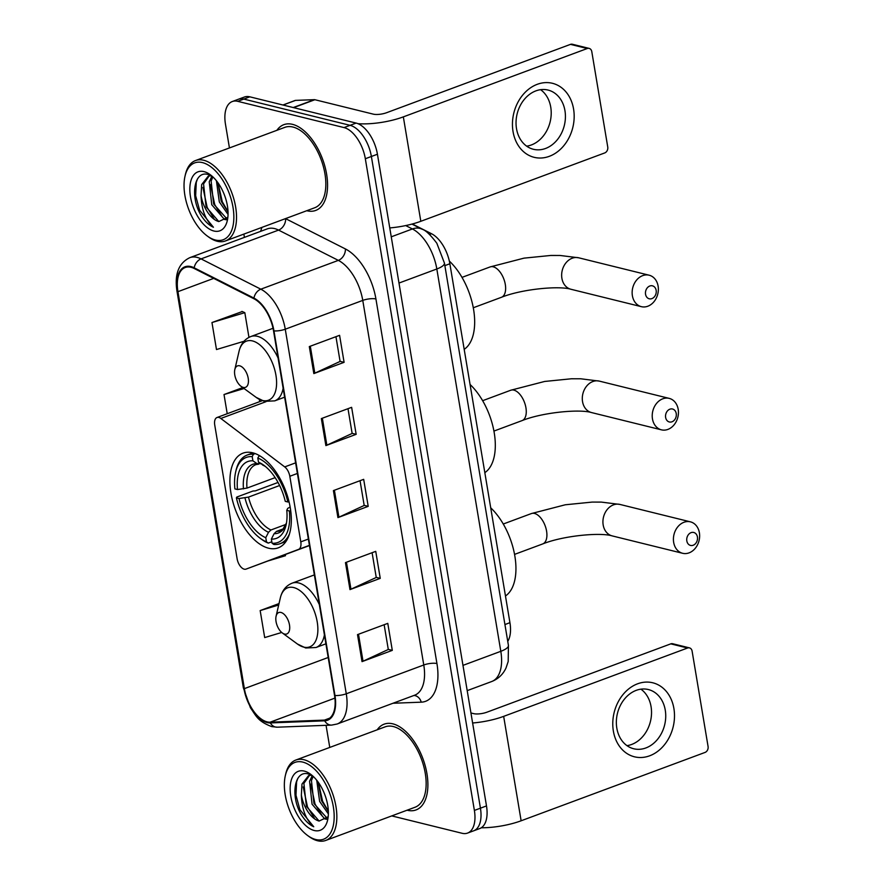 <?xml version="1.0" encoding="UTF-8"?>
<svg xmlns="http://www.w3.org/2000/svg" width="885" height="885" viewBox="0 0 885 885"><rect width="100%" height="100%" fill="white"/><g stroke="black" fill="none" stroke-linecap="round" stroke-linejoin="round"><path stroke-width="1.33" d="M244.227 569.177A9.536 5.067 -110.4 0 0 246.041 569.11L298.522 549.408A9.536 5.067 -110.4 0 0 300.789 541.863L289.815 476.274A9.536 5.067 -110.4 0 0 284.716 466.904L220.83 418.461A9.536 5.067 -110.4 0 0 217.013 417.51A9.536 5.067 -110.4 0 0 214.745 425.065L237.125 558.8A9.536 5.067 -110.4 0 0 244.227 569.177M268.598 548.202A50.511 26.849 -110.4 0 0 278.211 547.848A50.511 26.849 -110.4 0 0 288.444 499.472A50.511 26.849 -110.4 0 0 252.634 452.788A50.511 26.849 -110.4 0 0 243.021 453.153A50.511 26.849 -110.4 0 0 232.788 501.529A50.511 26.849 -110.4 0 0 268.598 548.202M412.31 223.993L431.548 233.74A28.597 15.2 69.6 0 1 449.868 263.763L509.937 622.686A28.597 15.2 69.6 0 1 507.747 641.382M391.745 815.904L462.114 833.283A28.597 15.2 -110.4 0 0 467.557 833.084L479.67 828.581A28.597 15.2 -110.4 0 0 486.496 805.925L377.43 154.233A28.597 15.2 -110.4 0 0 356.135 123.081L249.835 96.83A28.597 15.2 -110.4 0 0 244.393 97.029L238.342 99.275A28.597 15.2 -110.4 0 1 243.784 99.076A28.597 15.2 -110.4 0 0 238.342 99.275L232.29 101.532A28.597 15.2 -110.4 0 0 225.465 124.188L229.436 147.939M473.619 830.838A28.597 15.2 -110.4 0 0 480.433 808.182L371.379 156.479A28.597 15.2 -110.4 0 0 350.073 125.327L243.784 99.076L350.073 125.327A28.597 15.2 -110.4 0 1 371.379 156.479L480.433 808.182A28.597 15.2 -110.4 0 1 473.619 830.838M407.31 810.262A45.755 24.315 -110.4 0 0 416.027 809.941A45.755 24.315 -110.4 0 0 425.287 766.122A45.755 24.315 -110.4 0 0 392.851 723.841A45.755 24.315 -110.4 0 0 384.145 724.162A45.755 24.315 -110.4 0 0 377.209 729.793A45.755 24.315 -110.4 0 1 384.145 724.162A45.755 24.315 -110.4 0 1 392.851 723.841A45.755 24.315 -110.4 0 1 425.287 766.122A45.755 24.315 -110.4 0 1 416.027 809.941A45.755 24.315 -110.4 0 1 407.31 810.262A45.755 24.315 -110.4 0 1 407.1 810.206A45.755 24.315 -110.4 0 0 407.31 810.262M306.995 210.774A45.755 24.315 -110.4 0 0 315.702 210.442A45.755 24.315 -110.4 0 0 324.961 166.634A45.755 24.315 -110.4 0 0 292.537 124.354A45.755 24.315 -110.4 0 0 283.82 124.674A45.755 24.315 -110.4 0 0 276.894 130.305A45.755 24.315 -110.4 0 1 283.82 124.674A45.755 24.315 -110.4 0 1 292.537 124.354A45.755 24.315 -110.4 0 1 324.961 166.634A45.755 24.315 -110.4 0 1 315.702 210.442A45.755 24.315 -110.4 0 1 306.995 210.774A45.755 24.315 -110.4 0 1 306.774 210.718A45.755 24.315 -110.4 0 0 306.995 210.774M267.093 721.861A30.499 16.207 69.6 0 1 244.371 688.63L177.94 291.674A30.499 16.207 69.6 0 1 185.219 267.513A30.499 16.207 69.6 0 1 194.202 268.498L253.973 298.787A30.499 16.207 69.6 0 1 273.52 330.802L334.53 695.389A30.499 16.207 69.6 0 1 327.251 719.549A30.499 16.207 69.6 0 1 324.485 720.102L270.124 722.193A30.499 16.207 69.6 0 1 267.093 721.861M267.215 722.58A31.263 16.616 -110.4 0 0 270.323 722.923L324.673 720.821A31.263 16.616 -110.4 0 0 334.973 695.499L273.963 330.913A31.263 16.616 -110.4 0 0 253.94 298.09L194.169 267.812A31.263 16.616 -110.4 0 0 177.498 291.563L243.917 688.53A31.263 16.616 -110.4 0 0 267.215 722.58M242.28 311.542L211.969 322.538L216.482 349.542L243.994 341.278M467.557 833.084A28.597 15.2 -110.4 0 0 474.382 810.428L365.328 158.736A28.597 15.2 -110.4 0 0 344.022 127.584L237.733 101.332A28.597 15.2 -110.4 0 0 232.29 101.532M243.862 234.094L244.404 237.379M326.056 725.313L329.762 747.427M309.308 346.577L339.586 335.327L344.099 362.33L313.832 373.581L309.308 346.577M345.46 562.606L375.738 551.355L380.251 578.359L349.984 589.609L345.46 562.606M357.507 634.622L387.785 623.372L392.298 650.375L362.031 661.626L357.507 634.622M321.355 418.583L351.633 407.332L356.157 434.336L325.879 445.597L321.355 418.583M333.413 490.6L363.68 479.349L368.204 506.353L337.926 517.603L333.413 490.6M279.018 603.57L260.168 610.573L264.692 637.576L281.707 632.465M242.767 387.575L224.016 394.544L227.224 413.715M368.204 506.353L364.177 505.357M360.051 480.699L364.189 505.457L338.911 517.194A7.622 2.201 170.5 0 1 337.926 517.603M356.157 434.336L352.119 433.351M347.993 408.682L352.141 433.44L326.864 445.188A7.622 2.201 170.5 0 1 325.879 445.597M392.298 650.375L388.272 649.38M384.145 624.721L388.294 649.479L363.016 661.217A7.622 2.201 170.5 0 1 362.031 661.626M380.251 578.359L376.225 577.363M372.098 552.705L376.247 577.462L350.958 589.211A7.622 2.201 170.5 0 1 349.984 589.609M344.099 362.33L340.072 361.334M335.946 336.676L340.094 361.434L314.817 373.171A7.622 2.201 170.5 0 1 313.832 373.581M267.934 560.979L285.49 555.703L285.302 554.519M260.168 610.573L278.686 605.019M259.338 399.378L259.714 401.646M224.016 394.544L244.061 388.526M211.969 322.538L244.824 312.67L248.962 337.373M244.824 312.67L241.937 311.398M673.905 708.542A38.121 30.367 -76.1 0 1 649.656 755.801A38.121 30.367 -76.1 0 1 613.36 731.043A38.121 30.367 -76.1 0 1 637.609 683.795A38.121 30.367 -76.1 0 1 673.905 708.542M616.823 728.156A30.499 24.293 103.9 0 0 633.737 748.765A30.499 24.293 103.9 0 0 665.266 710.157A30.499 24.293 103.9 0 0 648.362 689.548A30.499 24.293 103.9 0 0 616.823 728.156M640.917 689.172A30.499 24.293 -76.1 0 1 651.061 706.65A30.499 24.293 -76.1 0 1 626.967 745.646M481.252 827.785A38.121 10.996 -9.5 0 0 521.132 820.782L705.046 752.427A4.768 3.794 103.9 0 0 708.077 746.52L692.103 651.106A4.768 3.794 103.9 0 0 689.47 647.886A4.768 3.794 103.9 0 0 687.568 648.008L670.786 643.86L486.872 712.215A9.536 2.744 170.5 0 1 473.718 713.653L470.931 712.967M472.612 723.001A38.121 10.996 -9.5 0 0 503.665 716.363L687.568 648.008M670.786 643.86A4.768 3.794 -76.1 0 1 672.677 643.738L689.47 647.886M302.781 762.096A40.987 21.782 -110.4 0 0 285.335 775.647A40.987 21.782 -110.4 0 0 307.582 835.484A40.987 21.782 -110.4 0 0 315.735 839.511A40.987 21.782 -110.4 0 0 333.324 806.744A40.987 21.782 -110.4 0 0 302.781 762.096M307.582 835.484L309.009 836.535A42.889 22.789 -110.4 0 0 317.56 840.75A42.889 22.789 -110.4 0 0 325.724 840.451A42.889 22.789 -110.4 0 0 334.397 799.365A42.889 22.789 -110.4 0 0 303.998 759.739A42.889 22.789 -110.4 0 0 295.833 760.038A42.889 22.789 -110.4 0 0 285.733 773.91L285.335 775.647M325.724 840.451L415.021 807.253A42.889 22.789 -110.4 0 0 423.705 766.178A42.889 22.789 -110.4 0 0 393.305 726.541A42.889 22.789 -110.4 0 0 385.141 726.85L295.833 760.038M326.609 819.256L324.795 818.935L312.062 804.222L309.562 781.256L312.305 775.614M327.284 818.393L313.954 803.525L311.454 780.548L313.168 776.366M328.368 813.934L319.629 801.412L316.73 780.227M328.357 811.501L321.52 800.704L318.268 782.263M312.372 775.647L308.71 774.087C294.517 769.353 290.158 795.56 300.911 814.067C304.794 820.439 309.064 824.665 313.744 826.745C305.967 819.975 301.84 809.421 301.365 795.084A23.829 12.667 -110.4 0 0 319.12 821.048L306.387 806.335L303.887 783.358L309.507 775.36M301.365 795.084L301.995 784.066L308.533 775.658L311.409 775.127M314.23 830.506A31.451 16.715 -110.4 0 0 327.594 820.229A31.451 16.715 -110.4 0 0 310.458 774.121A31.451 16.715 -110.4 0 0 304.296 771.1A31.451 16.715 -110.4 0 0 290.8 796.246A31.451 16.715 -110.4 0 0 314.23 830.506M319.12 821.048L328.191 816.733M313.744 826.745L299.915 809.709L295.977 795.217L296.597 781.864L297.769 778.457M314.308 818.171L307.482 806.888L303.223 786.942M321.874 815.35L315.049 804.078L310.79 784.132M311.675 776.455L311.962 775.415M328.346 811.169L322.616 801.268L318.368 782.406M676.228 413.516A6.671 5.31 103.9 0 0 669.868 409.191A6.671 5.31 103.9 0 0 665.631 417.454A6.671 5.31 103.9 0 0 671.981 421.791A6.671 5.31 103.9 0 0 676.228 413.516M652.466 418.893A16.207 12.91 -76.1 0 1 669.215 398.383A16.207 12.91 -76.1 0 1 678.198 409.324A16.207 12.91 -76.1 0 1 661.449 429.844A16.207 12.91 -76.1 0 1 652.466 418.893M290.711 510.833L289.362 510.977A45.367 24.105 -110.4 0 1 272.06 543.235L271.363 539.076A40.987 21.782 -110.4 0 0 286.054 525.093A40.987 21.782 -110.4 0 0 286.773 510.335L287.647 508.433L290.125 507.005M283.277 528.865L276.562 531.354L274.107 533.677L271.363 539.076M271.817 541.786L268.277 543.102L266.462 541.852A45.367 24.105 -110.4 0 1 260.267 538.323A45.367 24.105 -110.4 0 1 236.406 497.901L236.793 497.06L252.988 491.031L255.378 490.876L278.045 482.458M235.642 472.092A45.367 24.105 -110.4 0 1 252.203 456.638L253.409 454.259A47.27 25.123 -110.4 0 0 247.169 455.056A47.27 25.123 -110.4 0 0 236.041 470.355L235.642 472.092A45.367 24.105 -110.4 0 0 234.89 488.896L237.49 489.538L246.981 488.1L275.135 477.634M253.409 454.259L255.212 453.596M259.294 455.543L257.8 458.021A45.367 24.105 -110.4 0 1 287.857 501.983L289.052 501.85M260.732 456.417A47.27 25.123 -110.4 0 0 259.006 455.642M272.06 543.235L273.874 544.485A47.27 25.123 -110.4 0 0 280.114 543.689A47.27 25.123 -110.4 0 0 289.495 533.81M252.203 456.638L252.9 460.808A40.987 21.782 -110.4 0 0 237.49 489.538M287.857 501.983L285.269 501.341A40.987 21.782 -110.4 0 0 263.818 465.256A40.987 21.782 -110.4 0 0 258.497 462.18L257.8 458.021M286.773 510.335L289.362 510.977M260.688 463.696L257.026 463.64L252.9 460.808M258.497 462.18L265.522 466.594M484.825 472.656A52.425 27.855 -110.4 0 0 494.217 432.71A52.425 27.855 -110.4 0 0 470.079 384.488M260.267 538.323L261.695 539.374A47.27 25.123 -110.4 0 0 268.277 543.102M236.406 497.901L238.994 498.532A40.987 21.782 -110.4 0 0 265.765 537.693L266.462 541.852M279.627 485.522L248.486 497.104L238.994 498.532M265.765 537.693L268.509 532.294L270.965 529.971L285.977 524.396M697.424 536.974A6.671 5.31 103.9 0 0 691.063 532.648A6.671 5.31 103.9 0 0 686.826 540.912A6.671 5.31 103.9 0 0 693.176 545.248A6.671 5.31 103.9 0 0 697.424 536.974M673.662 542.35A16.207 12.91 -76.1 0 1 690.411 521.84A16.207 12.91 -76.1 0 1 699.393 532.781A16.207 12.91 -76.1 0 1 682.645 553.291A16.207 12.91 -76.1 0 1 673.662 542.35M280.954 612.453A11.439 6.073 -110.4 0 0 276.087 616.237A11.439 6.073 -110.4 0 0 282.293 632.93A11.439 6.073 -110.4 0 0 284.572 634.058A11.439 6.073 -110.4 0 0 289.483 624.91A11.439 6.073 -110.4 0 0 280.954 612.453M505.468 595.97A52.425 27.855 -110.4 0 0 514.849 556.034A52.425 27.855 -110.4 0 0 490.71 507.813M656.15 290.346A6.671 5.31 103.9 0 0 649.8 286.01A6.671 5.31 103.9 0 0 645.552 294.285A6.671 5.31 103.9 0 0 651.902 298.61A6.671 5.31 103.9 0 0 656.15 290.346M632.388 295.712A16.207 12.91 -76.1 0 1 649.136 275.202A16.207 12.91 -76.1 0 1 658.119 286.143A16.207 12.91 -76.1 0 1 641.371 306.664A16.207 12.91 -76.1 0 1 632.388 295.712M239.691 365.815A11.439 6.073 -110.4 0 0 234.813 369.598A11.439 6.073 -110.4 0 0 241.019 386.291A11.439 6.073 -110.4 0 0 243.298 387.42A11.439 6.073 -110.4 0 0 248.209 378.282A11.439 6.073 -110.4 0 0 239.691 365.815M464.194 349.332A52.425 27.855 -110.4 0 0 473.563 309.319A52.425 27.855 -110.4 0 0 449.348 261.086M573.58 109.054A38.121 30.367 -76.1 0 1 549.342 156.313A38.121 30.367 -76.1 0 1 513.034 131.555A38.121 30.367 -76.1 0 1 537.284 84.307A38.121 30.367 -76.1 0 1 573.58 109.054M516.508 128.668A30.499 24.293 103.9 0 0 533.412 149.277A30.499 24.293 103.9 0 0 564.951 110.669A30.499 24.293 103.9 0 0 548.036 90.06A30.499 24.293 103.9 0 0 516.508 128.668M540.602 89.684A30.499 24.293 -76.1 0 1 550.747 107.162A30.499 24.293 -76.1 0 1 526.652 146.158M389.765 227.921A38.121 10.996 -9.5 0 0 420.817 221.294L604.721 152.939A4.768 3.794 103.9 0 0 607.752 147.032L591.788 51.618A4.768 3.794 103.9 0 0 589.144 48.398A4.768 3.794 103.9 0 0 587.253 48.52L570.471 44.372L386.557 112.727A9.536 2.744 170.5 0 1 373.393 114.165L314.894 99.717L293.588 107.638M357.96 123.679A38.121 10.996 -9.5 0 0 403.339 116.875L587.253 48.52M570.471 44.372A4.768 3.794 -76.1 0 1 572.363 44.25L589.144 48.398M282.923 105.005L295.103 100.47A4.768 2.533 69.6 0 1 295.535 100.392L314.418 99.662A4.768 2.533 69.6 0 1 314.894 99.717M202.466 162.608A40.987 21.782 -110.4 0 0 185.02 176.159A40.987 21.782 -110.4 0 0 207.256 235.996A40.987 21.782 -110.4 0 0 215.42 240.023A40.987 21.782 -110.4 0 0 232.998 207.256A40.987 21.782 -110.4 0 0 202.466 162.608M207.256 235.996L208.694 237.047A42.889 22.789 -110.4 0 0 217.234 241.262A42.889 22.789 -110.4 0 0 225.398 240.963A42.889 22.789 -110.4 0 0 234.082 199.877A42.889 22.789 -110.4 0 0 203.683 160.251A42.889 22.789 -110.4 0 0 195.519 160.55A42.889 22.789 -110.4 0 0 185.419 174.422L185.02 176.159M225.398 240.963L314.706 207.765A42.889 22.789 -110.4 0 0 323.39 166.69A42.889 22.789 -110.4 0 0 292.99 127.053A42.889 22.789 -110.4 0 0 284.815 127.363L195.519 160.55M226.294 219.768L224.48 219.447L211.747 204.734L209.236 181.768L211.991 176.126M226.958 218.905L213.639 204.037L211.128 181.06L212.854 176.878M228.053 214.447L219.314 201.924L216.405 180.739M228.031 212.013L221.206 201.216L217.953 182.775M212.057 176.159L208.384 174.599C194.202 169.865 189.832 196.072 200.596 214.579C204.468 220.951 208.749 225.177 213.429 227.257C205.652 220.487 201.526 209.933 201.05 195.596A23.829 12.667 -110.4 0 0 218.805 221.56L206.072 206.847L203.561 183.87L209.181 175.872M201.05 195.596L201.669 184.578L208.218 176.17L211.095 175.639M213.916 231.018A31.451 16.715 -110.4 0 0 227.279 220.741A31.451 16.715 -110.4 0 0 210.143 174.633A31.451 16.715 -110.4 0 0 203.97 171.613A31.451 16.715 -110.4 0 0 190.485 196.758A31.451 16.715 -110.4 0 0 213.916 231.018M218.805 221.56L227.865 217.245M213.429 227.257L199.601 210.221L195.651 195.729L196.271 182.376L197.443 178.969M213.993 218.684L207.167 207.4L202.908 187.454M221.56 215.863L214.734 204.59L210.475 184.644M211.36 176.956L211.637 175.927M228.02 211.681L222.301 201.78L218.053 182.918M246.041 569.11L309.451 545.547L246.041 569.11M504.926 624.556L509.937 622.686M444.867 265.622L449.868 263.763M429.568 234.481L431.548 233.74M300.789 541.863L308.367 539.042M298.522 549.408L309.418 545.359M289.815 476.274L297.393 473.453M284.716 466.904L295.612 462.855M220.83 418.461L265.987 401.679M486.496 805.925L474.382 810.428M249.835 96.83L237.733 101.332M356.135 123.081L344.022 127.584M377.43 154.233L365.328 158.736M508.421 645.408A19.061 5.498 170.5 0 1 500.81 651.316L436.825 268.985A38.121 20.255 -110.4 0 0 412.399 228.961A19.061 13.994 -63.1 0 1 422.045 229.204C425.585 230.177 430.508 234.857 436.825 243.231L444.436 263.077L508.421 645.408L508.189 661.526L506.021 667.976C503.001 674.436 498.233 678.95 491.706 681.527A38.121 20.255 -110.4 0 0 500.81 651.316L462.966 665.376M405.706 225.575L412.399 228.961L391.258 236.826M444.436 263.077A19.061 5.498 170.5 0 1 436.825 268.985L398.991 283.056M244.371 688.63L328.18 657.489M260.655 231.339A47.657 25.322 69.6 0 1 261.993 227.357M194.169 267.812A9.536 7.003 -63.1 0 1 201.061 258.896L278.565 230.1A38.121 20.255 -110.4 0 0 274.582 228.584A38.121 20.255 -110.4 0 0 267.325 228.861L189.832 257.657A38.121 20.255 69.6 0 1 201.061 258.896L260.832 289.185A38.121 20.255 69.6 0 1 285.258 329.209L346.267 693.785A9.536 2.744 170.5 0 1 334.973 695.499M177.498 291.563A9.536 2.744 170.5 0 1 176.923 290.822L243.353 687.789L250.4 707.712C256.274 716.02 257.524 721.209 271.772 726.618L277.27 727.193A9.536 7.954 -92.2 0 1 270.323 722.923M273.963 330.913A9.536 2.744 -9.5 0 0 285.258 329.209L362.762 300.402A38.121 20.255 -110.4 0 0 338.335 260.378L278.565 230.1A9.536 7.003 116.9 0 0 285.623 218.661L345.393 248.939A47.657 25.322 69.6 0 1 375.926 298.975L436.936 663.551A47.657 25.322 69.6 0 1 421.238 702.17L392.984 703.254M253.94 298.09A9.536 7.003 -63.1 0 1 260.832 289.185L338.335 260.378A9.536 7.003 116.9 0 0 345.393 248.939M277.27 727.193L331.621 725.103A9.536 7.954 -92.2 0 1 324.673 720.821M436.936 663.551A9.536 2.744 170.5 0 0 423.771 664.989L346.267 693.785A38.121 20.255 69.6 0 1 337.174 723.996L414.678 695.19A38.121 20.255 -110.4 0 0 423.771 664.989L362.762 300.402A9.536 2.744 170.5 0 1 375.926 298.975M243.353 687.789A9.536 2.744 -9.5 0 0 243.917 688.53M421.238 702.17A9.536 7.954 87.8 0 0 413.948 695.466M177.94 291.674L213.716 278.377M270.124 722.193L334.906 698.11M324.485 720.102L329.707 718.155M334.397 490.235L338.911 517.194M346.455 562.24L350.958 589.211M358.502 634.257L363.016 661.217M322.35 418.218L326.864 445.188M310.303 346.212L314.817 373.171M503.665 716.363L521.132 820.782M582.54 401.613A16.207 12.91 103.9 0 0 591.523 412.565C579.697 408.881 542.516 412.366 522.073 420.607A16.207 8.607 69.6 0 0 525.933 407.775A16.207 8.607 69.6 0 0 513.864 390.119A16.207 8.607 69.6 0 0 510.778 390.23L544.651 381.457L571.444 378.769L580.704 378.78L599.289 381.103A16.207 12.91 103.9 0 0 582.54 401.613M276.562 531.354A35.267 18.74 -110.4 0 0 280.523 530.723L282.868 529.263L286.474 522.98M257.026 463.64A36.661 19.481 -110.4 0 0 243.475 488.896M265.489 466.561A36.661 19.481 -110.4 0 0 262.613 465.023M274.107 533.677A36.661 19.481 -110.4 0 0 286.474 523.024M258.674 464.183L255.953 464.614A35.267 18.74 -110.4 0 0 246.981 488.1M244.979 497.89A36.661 19.481 -110.4 0 0 268.509 532.294M248.486 497.104A35.267 18.74 -110.4 0 0 270.965 529.971M603.172 524.938A16.207 12.91 103.9 0 0 612.154 535.89C600.34 532.195 563.159 535.679 542.704 543.932A16.207 8.607 69.6 0 0 546.576 531.088A16.207 8.607 69.6 0 0 534.507 513.444A16.207 8.607 69.6 0 0 531.42 513.554L565.283 504.782L592.087 502.094L601.335 502.105L619.92 504.428A16.207 12.91 103.9 0 0 603.172 524.938M282.293 632.93L297.415 644.003A31.517 16.749 -110.4 0 0 303.699 647.101A31.517 16.749 -110.4 0 0 317.217 621.901A31.517 16.749 -110.4 0 0 293.731 587.563A31.517 16.749 -110.4 0 0 280.313 597.983L276.087 616.237M319.33 604.588A34.316 18.231 -110.4 0 0 298.643 582.938A34.316 18.231 -110.4 0 0 292.116 583.171C286.032 585.627 282.105 590.561 280.313 597.983M325.901 643.826L316.022 647.499A34.316 18.231 -110.4 0 0 324.408 634.888M561.898 278.299A16.207 12.91 103.9 0 0 570.88 289.251C559.066 285.567 521.885 289.052 501.43 297.294A16.207 8.607 69.6 0 0 505.302 284.45A16.207 8.607 69.6 0 0 493.233 266.805A16.207 8.607 69.6 0 0 490.146 266.916L524.009 258.143L550.813 255.455L560.061 255.466L578.657 257.789A16.207 12.91 103.9 0 0 561.898 278.299M241.019 386.291L256.141 397.365A31.517 16.749 -110.4 0 0 262.425 400.462A31.517 16.749 -110.4 0 0 275.943 375.262A31.517 16.749 -110.4 0 0 252.457 340.924A31.517 16.749 -110.4 0 0 239.038 351.345L234.813 369.598M278.056 357.949A34.316 18.231 -110.4 0 0 257.369 336.3A34.316 18.231 -110.4 0 0 250.842 336.543C244.758 338.988 240.831 343.922 239.038 351.345M284.627 397.188L274.748 400.861A34.316 18.231 -110.4 0 0 283.134 388.249M403.339 116.875L420.817 221.294M293.223 107.539L314.418 99.662M295.535 100.392L283.045 105.027M217.013 417.51L262.259 400.695M491.706 681.527L467.203 690.632M411.934 224.093L422.045 229.204M331.621 725.103L337.174 723.996M189.832 257.657C178.737 263.022 174.434 274.073 176.923 290.822M599.289 381.103L669.215 398.383M482.635 400.695L510.778 390.23M253.01 452.888L247.169 455.056M285.955 541.52L280.114 543.689M591.523 412.565L661.449 429.844M493.93 431.072L522.073 420.607M619.92 504.428L690.411 521.84M503.277 524.009L531.42 513.554M316.022 647.499L305.701 647.997L297.415 644.003M314.363 574.907L292.116 583.171M612.154 535.89L682.645 553.291M514.561 554.386L542.704 543.932M578.657 257.789L649.136 275.202M462.003 277.381L490.146 266.916M274.748 400.861L264.427 401.359L256.141 397.365M273.034 328.291L250.842 336.543M570.88 289.251L641.371 306.664M473.287 307.759L501.43 297.294"/></g></svg>
